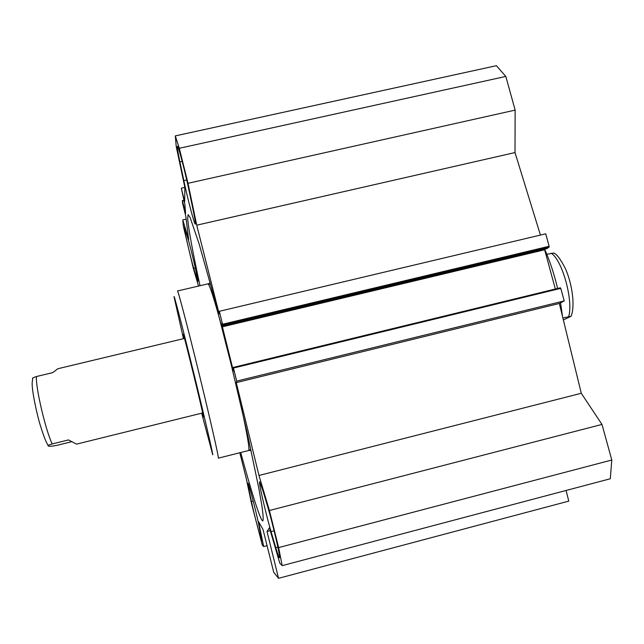 <?xml version="1.0" encoding="UTF-8"?>
<svg xmlns="http://www.w3.org/2000/svg" width="644" height="644" viewBox="0 0 644 644"><rect width="100%" height="100%" fill="white"/><g stroke="black" fill="none" stroke-linecap="round" stroke-linejoin="round"><path stroke-width="0.97" d="M248.978 489.81L247.908 483.113C248.286 481.648 255.684 509.654 258.405 522.968L261.818 540.815C261.343 541.91 254.163 514.636 251.45 501.547L248.978 489.81L250.105 489.521M183.846 180.618L179.901 161.902C177.873 152.201 177.044 147.001 177.406 146.309C178.074 144.828 185.247 172.053 189.127 190.906L193.111 210.008C194.955 218.92 195.687 223.621 195.325 224.112C194.577 225.231 187.678 199.028 183.846 180.618L186.728 179.974M262.857 490.495L267.63 506.538C272.879 523.91 280.848 558.541 279.432 557.744C278.981 557.728 277.765 554.379 275.793 547.706L271.06 531.59C265.924 514.323 258.373 481.479 259.645 481.793L262.857 490.495M188.233 239.665C191.51 250.444 198.827 282.338 197.837 281.444L193.707 268.298C190.455 257.463 183.403 226.744 184.289 227.227L188.233 239.665M233.273 367.426L560.385 287.796L560.771 288.359L564.233 300.909L559.33 303.469L581.282 393.283L601.971 424.428L269.409 510.507L258.969 475.473L236.276 382.625L236.702 381.111L233.458 368.054L233.756 371.169L233.007 369.479L222.397 326.814L221.906 323.497L222.615 326.106L222.719 325.043L219.338 311.302L219.161 313.789L196.734 225.183L188.008 183.307L179.298 148.281L175.297 135.908L176.239 146.526L184.844 187.307L184.683 201.765L181.318 188.185L184.925 204.824L185.585 213.43L182.373 200.614L182.598 203.343L185.802 216.247L188.644 239.528L182.791 219.894L183.339 226.092L193.2 267.92L198.521 286.065M239.809 452.756L246.249 478.452L251.651 504.059L262.333 545.17L263.686 546.563L267.067 545.677M269.409 510.507L278.635 547.585L282.169 565.641L279.818 563.21L269.417 527.758L267.027 531.501L278.538 578.312L273.708 572.226L263.042 529.569L258.494 521.64L263.686 546.563M546.957 248.6L222.615 326.106L546.925 248.6M200.002 285.719C192.822 252.569 188.716 230.327 187.686 218.992L188.048 214.613L190.077 217.39L199.093 243.818L213.76 296.127L231.244 364.818L247.481 434.137L258.799 488.136L261.923 505.959C263.138 514.524 263.46 519.483 262.889 520.851C260.804 521.914 251.667 492.91 240.711 452.531M188.008 183.307L515.136 110.116L505.83 76.435L496.395 65.688L175.297 135.908M515.136 110.116L515.007 152.564L540.421 235.076M219.338 311.302L545.718 233.82L549.147 246.266L549.131 247.079L546.981 248.584M544.486 249.188L555.353 289.027M282.169 565.641L610.295 478.758L611.8 460.017L601.971 424.428M278.538 578.312L568.789 501.113L566.068 490.47M515.007 152.564L196.734 225.183M581.282 393.283L258.969 475.473M559.33 303.469L236.276 382.625M564.233 300.909L236.702 381.111M278.635 547.585L611.8 460.017M179.298 148.281L505.83 76.435M267.027 531.501L270.271 530.656M181.318 188.185L184.844 187.396M182.791 219.894L186.148 219.129M553.679 253.06L546.812 254.267M562.88 317.991L571.156 316.22L563.363 319.971M544.631 249.156C549.855 260.957 554.186 274.062 557.624 288.472M560.562 302.825L562.502 316.429M248.6 450.534L218.356 458.15C218.984 457.836 210.186 419.019 198.907 372.908C187.629 326.782 177.865 289.647 177.486 290.991M201.677 413.182L212.737 454.785C213.164 454.406 204.059 415.139 193.079 370.356C182.099 325.55 173.389 292.102 174.065 296.94L183.476 338.672M202.24 413.046L203.512 417.111C203.617 415.058 184.087 335.146 183.266 334.268L184.039 338.543M184.474 338.438L57.863 368.73L52.695 372.643L36.45 376.531C33.037 377.609 31.789 378.35 32.699 378.744L32.2 382.311C31.508 389.789 37.433 416.588 40.226 425.064C43.76 436.519 46.44 443.297 48.26 445.398M71.685 441.704L57.026 445.326C50.932 446.421 48.107 446.582 48.55 445.809C47.02 445.753 48.228 445.133 52.18 443.949L68.481 439.933L76.555 444.119M253.229 501.088L251.45 501.547M182.188 161.394L179.901 161.902M271.06 531.59L274.111 530.793M277.862 547.159L275.793 547.706M196.412 277.516L197.305 277.306M195.333 267.92L193.707 268.298M544.542 249.808L222.397 326.814M549.131 247.079L222.719 325.043M549.147 246.266L222.558 324.246M560.771 288.359L233.458 368.054M184.353 208.898L185.222 208.696M184.144 207.98L185.15 207.754M184.128 207.714L185.126 207.489M183.975 207.006L185.07 206.756M182.502 201.057L183.983 200.719M182.381 200.63L183.886 200.292L182.373 200.614M568.692 316.558C573.522 300.603 562.22 259.854 551.208 253.213M249.872 449.778L251.192 450.993M210.024 282.257L209.429 284.278M249.848 450.454L248.705 450.494C249.679 448.9 247.272 434.676 241.492 407.837M221.319 325.123C213.832 297.713 209.372 283.956 207.94 283.859L177.511 290.983M36.45 376.531C35.372 386.553 45.499 430.031 52.18 443.949M560.385 287.796L233.265 367.418M553.518 252.963C556.585 253.792 560.61 259.146 565.585 269.015C572.258 284.471 575.229 305.506 571.156 316.22M208.012 283.843L209.05 283.513M76.531 444.127L202.675 412.941"/></g></svg>
